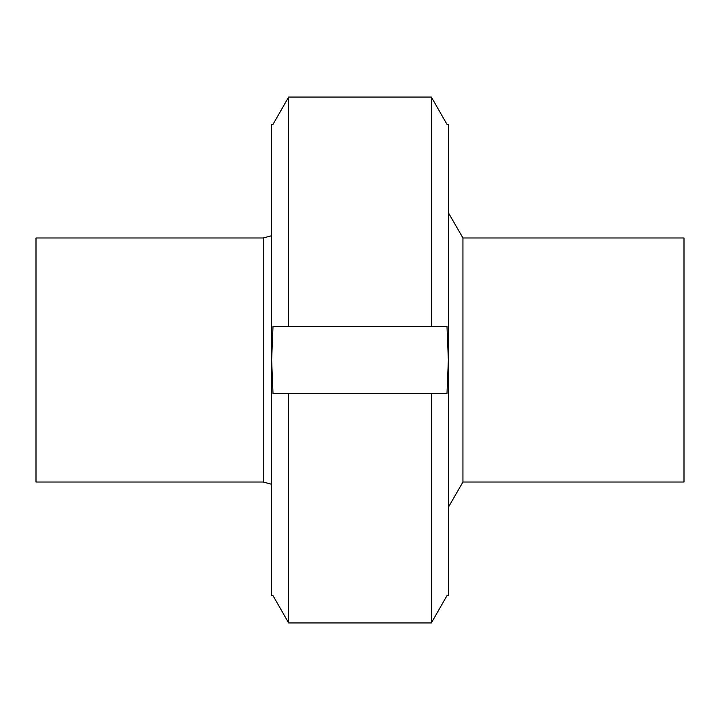 <?xml version="1.0" encoding="UTF-8"?>
<svg xmlns="http://www.w3.org/2000/svg" width="720" height="720" viewBox="0 0 720 720"><rect width="100%" height="100%" fill="white"/><g stroke="black" fill="none" stroke-linecap="round" stroke-linejoin="round"><path stroke-width="1.08" d="M448.362 212.724L462.942 237.978L462.942 482.022L448.362 507.276M462.942 237.978L684 237.978L684 482.022L462.942 482.022M431.361 393.66L273.015 393.66L271.638 360L273.015 326.34L446.985 326.34L448.362 360L448.362 124.362L446.985 124.362L431.361 97.056L288.639 97.056L273.015 124.362L271.638 124.362L271.638 595.638L273.015 595.638L288.639 622.944L431.361 622.944L446.985 595.638L448.362 595.638L448.362 360L446.985 393.66L431.361 393.66L431.361 622.944M288.639 393.66L288.639 622.944M288.639 97.056L288.639 326.34M431.361 97.056L431.361 326.34M263.223 482.022L263.223 237.978L36 237.978L36 482.022L263.223 482.022L271.638 484.281M263.223 237.978L271.638 235.719"/></g></svg>
